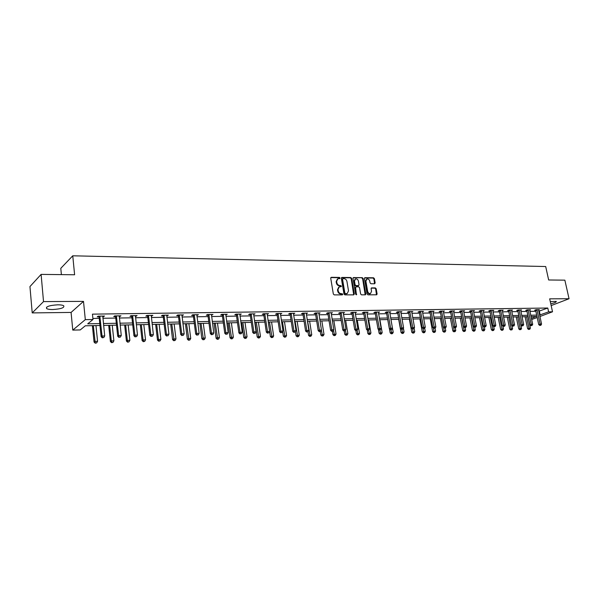 <?xml version="1.0" encoding="UTF-8"?>
<svg xmlns="http://www.w3.org/2000/svg" width="599" height="599" viewBox="0 0 599 599"><rect width="100%" height="100%" fill="white"/><g stroke="black" fill="none" stroke-linecap="round" stroke-linejoin="round"><path stroke-width="0.9" d="M340.067 278.018L339.438 277.404L331.352 277.307L330.723 278.176L333.329 294.004L334.242 294.888L342.351 294.873L342.778 294.259L341.101 293.645C339.596 293.48 338.63 292.544 338.203 290.837L337.978 289.519L339.274 286.839L341.138 286.704L341.423 286.12L339.745 285.498C338.24 285.326 337.282 284.39 336.848 282.691L336.631 281.38L337.903 278.722L339.79 278.595L340.067 278.018M339.543 278.617L338.944 277.681L330.828 277.592M342.239 294.873L341.647 293.914L340.599 293.914L341.101 293.645M340.891 286.726L340.292 285.775L339.251 285.775L339.745 285.498M550.773 303.828C554.674 302.899 556.501 302.083 556.246 301.379L550.286 301.641M57.714 304.816C49.343 305.363 45.659 306.628 46.662 308.612C47.778 309.241 49.799 309.548 52.734 309.533C61.016 308.994 64.677 307.729 63.704 305.752C62.625 305.131 60.626 304.816 57.714 304.816M374.592 283.769L375.161 282.923L374.405 278.64L373.536 277.786L365.001 277.689L364.417 278.535L367.09 293.974L367.966 294.835L376.711 294.79L377.1 293.959L376.187 288.755L375.311 287.902L371.477 287.917L371.095 288.74L371.545 291.331L370.504 293.54C369.111 293.75 368.16 293.016 367.651 291.324L365.892 281.171L366.91 278.992C368.31 278.775 369.269 279.516 369.778 281.208L370.07 282.885L370.946 283.746L374.592 283.769M538.778 311.255L547.778 308.028L548.617 311.862L552.525 311.794L539.916 316.519M41.106 274.394L43.525 301.596L32.211 312.903L29.95 286.577L41.106 274.394L74.605 274.761L72.756 255.803L545.689 266.533L548.662 279.98L564.864 280.16L569.05 298.736L549.672 298.841L552.525 311.794M32.211 312.903L71.079 312.431L83.501 301.379L43.525 301.596M83.501 301.379L85.313 319.634L92.995 319.507L87.716 323.827L99.778 323.587M547.778 308.028L92.456 314.146L92.995 319.507M351.68 278.4L350.789 277.532L341.947 277.427L341.34 278.288L343.961 293.997L344.867 294.873L353.724 294.858L354.323 293.982L351.68 278.4L351.179 278.67L350.288 277.801L341.437 277.704M353.575 277.562L362.26 277.659L363.136 278.52L365.809 293.974L365.412 294.805L361.511 294.843L360.628 293.982L359.542 287.67L358.659 286.809L356.18 286.794L355.589 287.655L356.427 294.828L355.671 294.244L352.976 278.415L353.575 277.562L353.073 277.831L362.26 277.659M551.155 305.587L569.05 298.736M72.756 255.803L60.791 268.33L61.39 274.619M92.89 318.443L99.232 318.339M102.878 318.279L115.757 318.069M119.373 318.017L131.937 317.814M135.539 317.755L147.796 317.552M151.367 317.5L163.332 317.305M166.881 317.245L178.554 317.058M182.089 317.006L193.484 316.819M196.989 316.759L208.123 316.586M211.604 316.527L222.476 316.354M225.935 316.294L236.56 316.122M239.997 316.07L250.375 315.905M253.789 315.845L263.927 315.68M267.319 315.628L277.225 315.471M280.602 315.418L290.283 315.261M293.637 315.201L303.109 315.052M306.441 314.999L315.695 314.849M319.005 314.797L328.057 314.647M331.344 314.595L340.202 314.453M343.467 314.4L352.13 314.265M355.379 314.213L363.848 314.071M367.082 314.018L375.363 313.891M378.575 313.839L386.684 313.704M389.882 313.651L397.818 313.524M400.986 313.472L408.758 313.352M411.91 313.299L419.517 313.18M422.647 313.127L430.089 313.007M433.212 312.955L440.497 312.835M443.597 312.79L450.733 312.671M453.817 312.626L460.803 312.513M463.866 312.461L470.709 312.349M473.757 312.304L480.465 312.191M483.49 312.146L490.057 312.042M493.067 311.989L499.506 311.884M502.494 311.839L508.806 311.735M511.778 311.69L517.963 311.592M520.92 311.54L526.978 311.443M529.92 311.398L535.858 311.3M102.721 316.804L104.518 316.062L98.101 316.16L97.21 316.886L98.94 316.864M119.216 316.549L120.968 315.823L114.686 315.913L113.765 316.631L115.457 316.609M135.374 316.309L137.089 315.583L130.926 315.673L129.976 316.392L131.645 316.362M151.203 316.07L152.872 315.351L146.837 315.441L145.864 316.145L147.496 316.122M166.709 315.83L168.349 315.126L162.434 315.209L161.43 315.913L163.033 315.89M181.909 315.598L183.511 314.902L177.716 314.984L176.69 315.68L178.255 315.658M196.816 315.373L198.381 314.685L192.698 314.767L191.65 315.456L193.185 315.426M211.425 315.149L212.959 314.468L207.389 314.55L206.318 315.231L207.823 315.209M225.756 314.932L227.253 314.258L221.787 314.34L220.694 315.014L222.177 314.992M239.81 314.722L241.277 314.048L235.916 314.131L234.808 314.797L236.253 314.774M253.594 314.512L255.039 313.846L249.776 313.921L248.645 314.587L250.068 314.565M267.132 314.303L268.539 313.651L263.373 313.726L262.227 314.378L263.62 314.363M280.407 314.101L281.785 313.449L276.723 313.524L275.555 314.176L276.925 314.161M293.443 313.906L294.79 313.262L289.819 313.337L288.636 313.981L289.976 313.958M306.239 313.711L307.564 313.075L302.675 313.142L301.477 313.786L302.794 313.764M318.803 313.524L320.098 312.888L315.306 312.955L314.093 313.591L315.388 313.577M331.142 313.337L332.415 312.708L327.705 312.775L326.477 313.404L327.75 313.382M343.264 313.15L344.507 312.528L339.88 312.596L338.637 313.217L339.888 313.202M355.17 312.955L356.39 312.356L351.845 312.423L350.587 313.037L351.815 313.022M366.865 312.76L368.063 312.184L363.6 312.244L362.335 312.858L363.541 312.843M378.358 312.573L379.541 312.012L375.154 312.079L373.873 312.685L375.056 312.671M389.657 312.386L390.818 311.847L386.505 311.907L385.209 312.513L386.377 312.498M400.761 312.206L401.899 311.682L397.661 311.742L396.358 312.341L397.504 312.326M411.678 312.027L412.801 311.525L408.63 311.585L407.32 312.176L408.443 312.161M422.415 311.854L423.515 311.36L419.42 311.428L418.095 312.012L419.203 311.997M432.972 311.225L432.965 311.66L434.058 311.21L430.022 311.27L428.697 311.854L429.783 311.839M443.357 311.068L443.35 311.502L444.421 311.053L440.452 311.113L439.119 311.697L440.19 311.675M453.57 310.918L453.563 311.353L454.619 310.903L450.718 310.963L449.37 311.54L450.426 311.525M463.619 310.769L463.619 311.195L464.652 310.754L460.811 310.814L459.455 311.383L460.496 311.368M473.502 310.626L473.502 311.046L474.52 310.611L470.747 310.664L469.384 311.233L470.402 311.218M483.236 310.881L484.232 310.469L480.518 310.522L479.148 311.083L480.158 311.068M492.812 310.724L493.793 310.327L490.139 310.379L488.762 310.941L489.75 310.926M502.239 310.574L503.205 310.192L499.603 310.245L498.226 310.799L499.199 310.784M511.516 310.432L512.474 310.05L508.925 310.102L507.54 310.656L508.499 310.641M520.651 310.289L521.594 309.915L518.105 309.968L516.712 310.514L517.656 310.499M529.651 310.147L530.579 309.788L527.135 309.833L525.742 310.379L526.671 310.364M538.508 310.005L539.422 309.653L536.038 309.705L534.637 310.245L535.551 310.23M537.206 317.537L531.657 319.507M99.973 325.497L85.305 325.796L80.244 329.937L72.771 330.109L85.313 319.634M71.079 312.431L72.771 330.109M539.602 315.052L548.617 311.862M103.425 323.52L116.311 323.273M119.935 323.198L132.514 322.958M136.115 322.883L148.38 322.644M151.959 322.576L163.931 322.344M167.488 322.277L179.176 322.052M182.702 321.977L194.113 321.76M197.625 321.693L208.766 321.476M212.248 321.408L223.127 321.199M226.594 321.131L237.219 320.922M240.663 320.854L251.048 320.652M254.463 320.585L264.608 320.39M268.008 320.323L277.921 320.136M281.298 320.068L290.987 319.881M294.349 319.814L303.82 319.626M307.152 319.567L316.414 319.387M319.731 319.319L328.784 319.147M332.078 319.08L340.936 318.908M344.208 318.848L352.871 318.675M356.12 318.616L364.596 318.451M367.831 318.383L376.12 318.226M379.339 318.166L387.448 318.009M390.645 317.942L398.582 317.792M401.757 317.725L409.529 317.575M412.689 317.515L420.296 317.365M423.426 317.305L430.876 317.163M433.998 317.103L441.283 316.961M444.383 316.901L451.526 316.759M454.611 316.699L461.604 316.564M464.667 316.504L471.51 316.377M474.558 316.317L481.267 316.182M484.291 316.13L490.866 315.995M493.876 315.943L500.315 315.815M503.31 315.755L509.622 315.636M512.594 315.576L518.779 315.456M521.736 315.396L527.794 315.284M530.736 315.224L536.682 315.111M531.403 318.339L536.285 316.504L531.036 316.609M528.093 316.669L522.036 316.796M519.078 316.856L512.886 316.983M509.914 317.043L503.602 317.178M500.614 317.238L494.168 317.373M491.158 317.433L484.584 317.567M481.559 317.627L474.85 317.769M471.802 317.829L464.951 317.972M461.889 318.039L454.896 318.181M450.396 318.271L452.851 330.977L454.177 330.446L451.811 318.241L444.675 318.391M441.575 318.458L434.282 318.608M431.16 318.668L423.71 318.825M420.573 318.885L412.966 319.042M409.813 319.11L402.034 319.267M398.859 319.334L390.922 319.499L393.214 332.303L392.502 333.598L391.289 333.838L392.502 333.598M387.725 319.567L379.609 319.731M376.397 319.799L368.1 319.971M364.873 320.038L356.398 320.21M353.14 320.278L344.477 320.458M341.198 320.525L332.34 320.705M329.046 320.772L319.993 320.959M316.676 321.027L307.414 321.221M304.075 321.289L294.603 321.483M291.241 321.551L281.552 321.753M278.176 321.82L268.255 322.03M264.855 322.097L254.71 322.307M251.288 322.374L240.903 322.591M237.459 322.659L226.834 322.883M223.367 322.951L212.48 323.175M208.999 323.25L197.85 323.475M194.346 323.55L182.927 323.782M179.393 323.857L167.705 324.096M164.148 324.171L152.176 324.418M148.597 324.493L136.317 324.748M132.716 324.823L120.137 325.077M116.513 325.152L103.62 325.422M539.347 311.248L540.171 315.044M103.62 316.789L103.545 316.077M120.04 316.542L119.965 315.838M136.13 316.294L136.048 315.598M151.891 316.055L151.809 315.366M167.338 315.823L167.256 315.141M182.478 315.591L182.395 314.917M197.326 315.366L197.236 314.7M211.881 315.141L211.791 314.482M226.152 314.932L226.063 314.273M240.162 314.715L240.072 314.071M253.901 314.505L253.804 313.869M267.379 314.303L267.289 313.666M280.617 314.101L280.519 313.472M293.6 313.906L293.51 313.277M306.359 313.711L306.261 313.09M318.878 313.517L318.795 312.985M331.18 313.337L331.112 312.918M337.402 279.007L336.136 281.65L336.631 281.38M339.251 285.775C337.746 285.596 336.78 284.66 336.353 282.96L336.136 281.65M338.779 287.108L337.484 289.789L337.978 289.519M340.599 293.914C339.101 293.742 338.136 292.806 337.701 291.107L337.484 289.789M353.709 294.858L351.179 278.67M342.98 278.655L342.553 279.254L344.859 293.031L345.496 293.645L347.233 293.532L348.521 290.852L346.941 281.463C346.514 279.778 345.556 278.849 344.073 278.662L342.98 278.655M342.486 278.932L342.059 279.531L342.553 279.254M347.203 293.547L344.994 293.907L344.358 293.3L342.059 279.531M365.195 294.835L362.635 278.79L361.759 277.929M355.836 286.906L355.087 287.924L356.203 294.506L356.712 294.244M358.427 281.148C357.91 279.441 356.937 278.692 355.507 278.924L354.473 281.118L355.087 284.72L355.978 285.588L358.651 285.566L359.041 284.742L358.427 281.148M355.117 279.134L353.972 281.388L354.473 281.118M358.292 285.76L355.469 285.858L354.586 284.989L353.972 281.388M366.536 279.194L365.383 281.44L365.892 281.171M370.347 293.622L369.995 293.802C368.595 294.012 367.651 293.278 367.142 291.586L365.383 281.44M376.486 294.82L375.67 289.017L374.802 288.164L371.193 288.149M374.555 283.769L373.896 278.909L373.027 278.056L364.506 277.958M92.396 325.654L94.05 342.051L94.919 341.393L97.57 341.318L95.967 325.579M93.324 325.631L95.248 343.197L96.656 342.898L95.593 342.935M97.57 341.318L96.656 342.898M95.248 343.197L94.05 342.051M100.033 316.684L99.142 317.41L101.126 336.713L102.032 336.032L99.838 316.137M102.706 337.604L103.784 337.574L102.706 337.604L102.032 336.032L104.713 335.957L102.788 316.092M99.142 317.41L98.58 316.152M101.126 336.713L102.347 337.873M103.784 337.574L104.713 335.957M108.689 325.317L110.396 341.55L111.294 340.898L113.892 340.816L112.238 325.242M109.654 325.294L111.294 340.898L111.946 342.418L111.586 342.68L112.986 342.388L111.946 342.418M113.892 340.816L112.986 342.388M111.586 342.68L110.396 341.55M124.659 324.987L126.411 341.056L127.34 340.412L129.878 340.329L128.179 324.913M125.648 324.965L127.34 340.412L127.969 341.917L127.602 342.171L128.987 341.879L127.969 341.917M129.878 340.329L128.987 341.879M127.602 342.171L126.411 341.056M116.58 316.437L115.659 317.148L117.703 336.256L118.639 335.575L116.386 315.89M119.298 337.132L120.347 337.102L119.298 337.132L118.639 335.575L121.268 335.507L119.276 315.845M115.659 317.148L115.098 315.913M117.703 336.256L118.924 337.402M120.347 337.102L121.268 335.507M132.791 316.19L131.84 316.901L133.944 335.807L134.902 335.133L132.596 315.651M135.539 336.675L136.572 336.645L135.539 336.675L134.902 335.133L137.478 335.066L135.426 315.613M131.84 316.901L131.286 315.673M133.944 335.807L135.157 336.938M136.572 336.645L137.478 335.066M140.301 324.665L142.105 340.569L143.056 339.933L145.55 339.85L143.805 324.591M141.327 324.643L143.056 339.933L143.67 341.423L143.288 341.677L144.666 341.393L143.67 341.423M145.55 339.85L144.666 341.393M143.288 341.677L142.105 340.569M155.643 324.344L157.492 340.097L158.465 339.461L160.906 339.386L159.124 324.276M156.691 324.329L158.465 339.461L159.064 340.936L158.668 341.19L160.038 340.906L159.064 340.936M160.906 339.386L160.038 340.906M158.668 341.19L157.492 340.097M170.685 324.037L172.572 339.626L173.575 338.997L175.971 338.929L174.144 323.969M171.756 324.014L174.152 340.464L173.747 340.711L175.11 340.434L174.152 340.464M175.971 338.929L175.11 340.434M173.747 340.711L172.572 339.626M148.664 315.95L147.691 316.654L149.847 335.365L150.836 334.699L148.47 315.418M151.457 336.226L152.46 336.196L151.457 336.226L150.836 334.699L153.359 334.631L151.255 315.373M147.691 316.654L147.144 315.441M149.847 335.365L151.06 336.488M152.46 336.196L153.359 334.631M164.223 315.718L163.22 316.414L165.436 334.931L166.447 334.279L164.036 315.186M167.046 335.784L168.034 335.754L167.046 335.784L166.447 334.279L168.925 334.212L166.754 315.149M163.22 316.414L162.681 315.209M165.436 334.931L166.642 336.046M168.034 335.754L168.925 334.212M179.475 315.486L178.45 316.175L180.711 334.512L181.752 333.86L179.288 314.962M182.328 335.35L183.294 335.328L182.328 335.35L181.752 333.86L184.17 333.793L181.954 314.924M178.45 316.175L177.91 314.984M180.711 334.512L181.916 335.612M183.294 335.328L184.17 333.793M185.435 323.737L187.36 339.169L188.386 338.547L190.737 338.472L188.872 323.662M186.529 323.707L188.947 340L188.535 340.247L189.883 339.97L188.947 340M190.737 338.472L189.883 339.97M188.535 340.247L187.36 339.169M194.428 315.261L193.372 315.943L195.686 334.1L196.749 333.448L194.233 314.745M197.311 334.931L198.254 334.901L197.311 334.931L196.749 333.448L199.123 333.388L196.854 314.707M193.372 315.943L192.841 314.767M195.686 334.1L196.884 335.185M198.254 334.901L199.123 333.388M199.901 323.438L201.87 338.727L202.911 338.106L205.217 338.038L203.316 323.363M201.017 323.415L203.45 339.543L203.031 339.79L204.371 339.513L203.45 339.543M205.217 338.038L204.371 339.513M203.031 339.79L201.87 338.727M209.081 315.037L208.01 315.718L210.369 333.688L211.447 333.051L208.894 314.527M211.994 334.512L212.922 334.489L211.994 334.512L211.447 333.051L213.776 332.984L211.462 314.49M208.01 315.718L207.479 314.55M210.369 333.688L211.559 334.774M212.922 334.489L213.776 332.984M214.09 323.146L216.097 338.285L217.16 337.671L219.421 337.604L217.482 323.071M215.228 323.116L217.684 339.094L217.257 339.341L218.59 339.064L217.684 339.094M219.421 337.604L218.59 339.064M217.257 339.341L216.097 338.285M223.457 314.819L222.364 315.493L224.76 333.291L225.868 332.655L223.27 314.318M226.392 334.107L227.306 334.085L226.392 334.107L225.868 332.655L228.152 332.595L225.786 314.28M222.364 315.493L221.84 314.333M224.76 333.291L225.95 334.362M227.306 334.085L228.152 332.595M228.017 322.854L230.053 337.851L231.139 337.244L233.355 337.177L231.386 322.786M229.177 322.831L231.648 338.652L231.214 338.899L232.539 338.63L231.648 338.652M233.355 337.177L232.539 338.63M231.214 338.899L230.053 337.851M237.556 314.61L236.44 315.276L238.881 332.902L240.004 332.273L237.369 314.108M240.513 333.71L241.412 333.68L240.513 333.71L240.004 332.273L242.243 332.213L239.832 314.071M236.44 315.276L235.924 314.131M238.881 332.902L240.064 333.957M241.412 333.68L242.243 332.213M241.682 322.576L243.756 337.432L247.035 336.758L245.036 322.502M242.865 322.547L245.35 338.225L244.909 338.465L246.219 338.195L245.35 338.225M247.035 336.758L246.219 338.195M244.909 338.465L243.756 337.432M251.385 314.4L250.255 315.059L252.733 332.52L253.871 331.891L251.198 313.906M254.373 333.321L255.249 333.291L254.373 333.321L253.871 331.891L256.072 331.831L253.624 313.869M250.255 315.059L249.746 313.943M252.733 332.52L253.909 333.568M255.249 333.291L256.072 331.831M255.092 322.299L257.203 337.02L260.46 336.353L258.424 322.232M256.297 322.269L258.798 337.799L258.349 338.038L259.652 337.776L258.798 337.799M260.46 336.353L259.652 337.776M258.349 338.038L257.203 337.02M264.953 314.198L263.807 314.849L266.323 332.146L267.483 331.524L264.773 313.704M267.963 332.932L268.824 332.909L267.963 332.932L267.483 331.524L269.64 331.464L267.147 313.666M263.807 314.849L263.313 313.764M266.323 332.146L267.498 333.179M268.824 332.909L269.64 331.464M268.262 322.03L270.396 336.608L273.631 335.949L271.572 321.955M269.483 322L272.006 337.387L271.549 337.619L272.837 337.357L272.006 337.387M273.631 335.949L272.837 337.357M271.549 337.619L270.396 336.608M278.273 313.996L277.105 314.64L279.658 331.779L280.834 331.157L278.093 313.509M281.298 332.557L282.151 332.535L281.298 332.557L280.834 331.157L282.953 331.105L280.422 313.472M277.105 314.64L276.626 313.577M279.658 331.779L280.826 332.804M282.151 332.535L282.953 331.105M282.668 331.606L283.357 336.211L286.569 335.552L284.48 321.693M282.428 321.738L284.967 336.975L284.503 337.215L285.783 336.952L284.967 336.975M286.569 335.552L285.783 336.952M284.503 337.215L283.357 336.211M291.346 313.794L290.163 314.438L292.746 331.412L293.944 330.805L291.166 313.314M294.394 332.19L295.225 332.168L294.394 332.19L293.944 330.805L296.018 330.745L293.458 313.277M290.163 314.438L289.691 313.404M292.746 331.412L293.914 332.43M295.225 332.168L296.018 330.745M295.457 331.749L296.078 335.814L299.275 335.17L297.164 321.431M295.142 321.476L297.688 336.578L297.224 336.81L298.497 336.548L297.688 336.578M299.275 335.17L298.497 336.548M297.224 336.81L296.078 335.814M304.18 313.606L302.982 314.243L305.595 331.06L306.808 330.453L304 313.127M307.242 331.824L308.058 331.801L307.242 331.824L306.808 330.453L308.844 330.393L306.246 313.09M302.982 314.243L302.525 313.225M305.595 331.06L306.763 332.063M308.058 331.801L308.844 330.393M308.013 331.824L308.582 335.433L311.75 334.789L309.616 321.176M307.631 321.214L310.192 336.181L309.713 336.413L310.986 336.159L310.192 336.181M311.75 334.789L310.986 336.159M309.713 336.413L308.582 335.433M316.781 313.412L315.568 314.048L318.211 330.708L319.439 330.109L316.601 312.94M319.866 331.472L320.667 331.449L319.866 331.472L319.439 330.109L321.446 330.056L318.81 312.91M315.568 314.048L315.119 313.052M318.211 330.708L319.372 331.711M320.667 331.449L321.446 330.056M320.308 331.621L320.854 335.051L324.007 334.414L321.843 320.922M321.371 330.184L322.472 335.799L321.985 336.032L323.25 335.777L322.472 335.799M324.007 334.414L323.25 335.777M321.985 336.032L320.854 335.051M329.158 313.225L327.93 313.854L330.603 330.363L331.846 329.772L328.978 312.76M332.258 331.12L333.044 331.097L332.258 331.12L331.846 329.772L333.808 329.72L331.142 312.723M327.93 313.854L327.488 312.888M330.603 330.363L331.756 331.359M333.044 331.097L333.808 329.72M332.378 331.337L332.917 334.676L336.046 334.047L333.86 320.675M333.508 330.266L334.534 335.418L334.047 335.65L335.298 335.395L334.534 335.418M336.046 334.047L335.298 335.395M334.047 335.65L332.917 334.676M341.31 313.045L340.067 313.666L342.77 330.027L344.028 329.435L341.131 312.581M344.425 330.775L345.196 330.753L344.425 330.775L344.028 329.435L345.96 329.383L343.264 312.543M340.067 313.666L339.64 312.715M342.77 330.027L343.923 331.007M345.196 330.753L345.96 329.383M344.223 331L344.769 334.317L347.877 333.688L345.675 320.428M345.428 330.334L346.379 335.043L345.893 335.275L347.135 335.021L346.379 335.043M347.877 333.688L347.135 335.021M345.893 335.275L344.769 334.317M353.253 312.865L351.995 313.479L354.728 329.697L355.993 329.113L353.073 312.401M356.375 330.438L357.139 330.416L356.375 330.438L355.993 329.113L357.888 329.061L355.17 312.371M351.995 313.479L351.576 312.551M354.728 329.697L355.873 330.67M357.139 330.416L357.888 329.061M355.858 330.663L356.412 333.95L359.505 333.336L357.281 320.195M357.146 330.393L358.03 334.676L357.536 334.901L358.771 334.654L358.03 334.676M359.505 333.336L358.771 334.654M357.536 334.901L356.412 333.95M364.986 312.685L363.713 313.299L366.468 329.375L367.749 328.791L364.806 312.229M368.123 330.109L368.872 330.086L368.123 330.109L367.749 328.791L369.613 328.739L366.865 312.199M363.713 313.299L363.308 312.386M366.468 329.375L367.614 330.341M368.872 330.086L369.613 328.739M367.254 330.034L367.861 333.598L370.931 332.984L368.685 319.956M368.625 330.191L369.478 334.317L368.977 334.542L370.204 334.294L369.478 334.317M370.931 332.984L370.204 334.294M368.977 334.542L367.861 333.598M376.516 312.513L375.236 313.12L378.014 329.053L379.302 328.477L376.337 312.057M379.661 329.779L380.395 329.757L379.661 329.779L379.302 328.477L381.136 328.424L378.358 312.027M375.236 313.12L374.832 312.229M378.014 329.053L379.145 330.012M380.395 329.757L381.136 328.424M378.448 329.42L379.115 333.254L382.169 332.64L379.901 319.724M379.901 329.982L380.732 333.965L380.23 334.19L381.451 333.942L380.732 333.965M382.169 332.64L381.451 333.942M380.23 334.19L379.115 333.254M387.845 312.341L386.55 312.94L389.35 328.739L390.653 328.17L387.665 311.892M391.005 329.457L391.724 329.443L391.005 329.457L390.653 328.17L392.457 328.117L389.657 311.862M386.55 312.94L386.16 312.072M389.35 328.739L390.481 329.69M391.724 329.443L392.457 328.117M389.455 328.829L390.181 332.909L393.214 332.303M390.975 329.675L391.798 333.621M391.289 333.838L390.181 332.909M398.979 312.176L397.676 312.768L400.499 328.432L401.817 327.863L398.807 311.727M402.154 329.143L402.865 329.128L402.154 329.143L401.817 327.863L403.584 327.818L400.761 311.697M397.676 312.768L397.294 311.914M400.499 328.432L401.63 329.368M402.865 329.128L403.584 327.818M398.679 319.342L401.06 332.572L404.07 331.973L403.389 328.177M401.862 329.368L402.678 333.276L402.161 333.493L403.367 333.254L402.678 333.276M404.07 331.973L403.367 333.254M402.161 333.493L401.06 332.572M409.933 312.004L408.615 312.603L411.461 328.132L412.786 327.563L409.761 311.57M413.115 328.836L413.812 328.814L413.115 328.836L412.786 327.563L414.523 327.518L411.678 311.54M408.615 312.603L408.241 311.757M411.461 328.132L412.584 329.061M413.812 328.814L414.523 327.518M409.364 319.117L411.76 332.243L414.755 331.651L414.126 328.237M412.569 329.046L413.377 332.939L412.861 333.156L414.059 332.917L413.377 332.939M414.755 331.651L414.059 332.917M412.861 333.156L411.76 332.243M420.7 311.847L419.375 312.431L422.235 327.833L423.568 327.271L420.528 311.405M423.89 328.529L424.571 328.514L423.89 328.529L423.568 327.271L425.283 327.226L422.415 311.383M419.375 312.431L419.008 311.607M422.235 327.833L423.351 328.754M424.571 328.514L425.283 327.226M419.869 318.9L422.288 331.921L425.26 331.329L424.691 328.289M423.051 328.507L423.897 332.61L423.381 332.827L424.571 332.587L423.897 332.61M425.26 331.329L424.571 332.587M423.381 332.827L422.288 331.921M431.287 311.682L429.955 312.266L432.83 327.541L434.17 326.979L431.115 311.248M434.485 328.23L435.159 328.215L434.485 328.23L434.17 326.979L435.855 326.934L432.965 311.66M429.955 312.266L429.588 311.458M432.83 327.541L433.946 328.454M435.159 328.215L435.855 326.934M430.209 318.69L432.643 331.599L435.593 331.015L435.076 328.245M433.369 327.982L434.253 332.28L433.728 332.497L434.911 332.258L434.253 332.28M435.593 331.015L434.911 332.258M433.728 332.497L432.643 331.599M441.695 311.525L440.362 312.109L443.253 327.249L444.6 326.695L441.53 311.098M444.9 327.938L445.566 327.915L444.9 327.938L444.6 326.695L446.255 326.65L443.35 311.502M440.362 312.109L440.003 311.308M443.253 327.249L444.361 328.155M445.566 327.915L446.255 326.65M440.385 318.481L442.826 331.284L445.761 330.7L445.252 328.042M443.515 327.466L444.443 331.958L443.911 332.175L445.087 331.943L444.443 331.958M445.761 330.7L445.087 331.943M443.911 332.175L442.826 331.284M451.938 311.375L450.59 311.952L453.503 326.964L454.858 326.418L451.773 310.948M455.15 327.646L455.802 327.631L455.15 327.646L454.858 326.418L456.49 326.373L453.563 311.353M450.59 311.952L450.238 311.166M453.503 326.964L454.611 327.863M455.802 327.631L456.49 326.373M454.461 331.644L455.098 331.629L454.461 331.644L454.177 330.446L455.772 330.401L455.27 327.84M455.772 330.401L455.098 331.629M453.93 331.861L452.851 330.977M462.016 311.225L460.661 311.794L463.589 326.687L464.951 326.141L461.851 310.799M465.236 327.361L465.872 327.346L465.236 327.361L464.951 326.141L466.554 326.096L463.619 311.195M460.661 311.794L460.317 311.023M463.589 326.687L464.689 327.578M465.872 327.346L466.554 326.096M460.249 318.069L462.72 330.67L465.618 330.101L465.116 327.571M461.672 318.039L464.322 331.337L463.791 331.547L464.951 331.314L464.322 331.337M465.618 330.101L464.951 331.314M463.791 331.547L462.72 330.67M471.93 311.076L470.574 311.637L473.51 326.41L474.88 325.871L471.765 310.649M475.157 327.084L475.786 327.061L475.157 327.084L474.88 325.871L476.46 325.826L473.502 311.046M470.574 311.637L470.23 310.881M473.51 326.41L474.603 327.301M475.786 327.061L476.46 325.826M469.945 317.867L472.424 330.371L475.306 329.802L474.805 327.294M471.376 317.844L474.034 331.03L473.495 331.24L474.648 331.015L474.034 331.03M475.306 329.802L474.648 331.015M473.495 331.24L472.424 330.371M481.686 310.926L480.323 311.487L483.273 326.141L484.651 325.609L481.521 310.507M484.92 326.807L485.534 326.792L484.92 326.807L484.651 325.609L486.201 325.564L483.236 310.484M480.323 311.487L479.986 310.739M483.273 326.141L484.366 327.024M485.534 326.792L486.201 325.564M479.492 317.672L481.985 330.079L484.846 329.51L484.344 327.002M480.93 317.642L483.588 330.73L483.049 330.94L484.194 330.708L483.588 330.73M484.846 329.51L484.194 330.708M483.049 330.94L481.985 330.079M491.292 310.784L489.915 311.338L492.88 325.878L494.265 325.347L491.128 310.364M494.527 326.537L495.133 326.515L494.527 326.537L494.265 325.347L495.792 325.302L492.812 310.342M489.915 311.338L489.585 310.604M492.88 325.878L493.973 326.747M495.133 326.515L495.792 325.302M488.889 317.477L491.39 329.787L494.242 329.225L493.688 326.522M490.334 317.448L492.999 330.438L492.453 330.641L493.591 330.416L492.999 330.438M494.242 329.225L493.591 330.416M492.453 330.641L491.39 329.787M500.742 310.634L499.364 311.188L502.344 325.616L503.729 325.085L500.577 310.23M503.976 326.268L504.583 326.253L503.976 326.268L503.729 325.085L505.234 325.047L502.239 310.2M499.364 311.188L499.042 310.469M502.344 325.616L503.422 326.477M504.583 326.253L505.234 325.047M498.143 317.29L500.659 329.502L503.489 328.948L502.89 326.058M499.596 317.26L502.261 330.146L501.715 330.349L502.846 330.124L502.261 330.146M503.489 328.948L502.846 330.124M501.715 330.349L500.659 329.502M510.049 310.499L508.663 311.046L511.651 325.362L513.044 324.83L509.884 310.087M513.283 326.006L513.882 325.991L513.283 326.006L513.044 324.83L514.526 324.793L511.516 310.065M508.663 311.046L508.341 310.334M511.651 325.362L512.729 326.215M513.882 325.991L514.526 324.793M507.256 317.103L509.779 329.218L512.594 328.664L511.95 325.601M508.716 317.073L511.381 329.854L510.835 330.056L511.381 329.854M512.594 328.664L511.958 329.839M510.835 330.056L509.779 329.218M519.206 310.357L517.821 310.903L520.816 325.107L522.216 324.583L519.048 309.953M522.448 325.744L521.886 325.953L523.032 325.729L522.448 325.744L522.216 324.583L523.676 324.546L520.651 309.93M517.821 310.903L517.506 310.207M520.816 325.107L521.886 325.953M523.032 325.729L523.676 324.546M516.233 316.916L518.764 328.941L521.564 328.394L520.875 325.152M517.701 316.886L520.359 329.577L519.812 329.772L520.359 329.577M521.564 328.394L520.935 329.555M519.812 329.772L518.764 328.941M528.228 310.222L526.835 310.761L529.845 324.853L531.246 324.336L528.063 309.825M531.47 325.489L530.909 325.699L532.047 325.474L531.47 325.489L531.246 324.336L532.683 324.299L529.651 309.795M526.835 310.761L526.521 310.072M529.845 324.853L530.909 325.699M532.047 325.474L532.683 324.299M525.076 316.736L527.614 328.671L530.392 328.125L527.951 316.676M526.543 316.706L529.209 329.293L528.662 329.495L529.209 329.293M530.392 328.125L529.771 329.278M528.662 329.495L527.614 328.671M537.108 310.087L535.708 310.626L538.733 324.613L540.141 324.096L536.951 309.69M540.358 325.242L539.796 325.444L540.919 325.227L540.358 325.242L540.141 324.096L541.556 324.059L538.508 309.668M535.708 310.626L535.409 309.945M538.733 324.613L539.796 325.444M540.919 325.227L541.556 324.059M338.944 277.681L339.438 277.404M341.647 293.914L342.141 293.645M340.292 285.775L340.786 285.506M336.353 282.96L336.848 282.691M337.701 291.107L338.203 290.837M330.858 277.592L331.352 277.307M353.822 294.251L354.323 293.982M341.452 277.704L341.947 277.427M350.288 277.801L350.789 277.532M344.358 293.3L344.859 293.031M344.994 293.907L345.496 293.645M346.087 293.907L346.589 293.645M362.635 278.79L363.136 278.52M365.3 294.236L365.809 293.974M355.087 287.924L355.589 287.655M354.586 284.989L355.087 284.72M355.469 285.858L355.978 285.588M357.947 285.865L358.457 285.596M367.142 291.586L367.651 291.324M371.208 288.126L371.665 287.887M374.802 288.164L375.311 287.902M375.67 289.017L376.187 288.755M376.584 294.221L377.1 293.959M364.514 277.943L365.001 277.689M373.027 278.056L373.536 277.786M373.896 278.909L374.405 278.64M374.652 283.192L375.161 282.923M99.913 316.287L99.022 317.013M116.461 316.04L115.54 316.759M132.671 315.8L131.72 316.512M148.552 315.568L147.571 316.272M164.111 315.336L163.108 316.032M179.363 315.111L178.33 315.8M194.308 314.887L193.26 315.576M208.969 314.67L207.89 315.351M223.337 314.46L222.244 315.134M237.436 314.25L236.328 314.917M251.273 314.041L250.135 314.707M264.84 313.839L263.687 314.497M278.161 313.644L276.993 314.295M291.234 313.449L290.051 314.093M304.067 313.262L302.869 313.898M316.669 313.075L315.456 313.704M329.046 312.888L327.818 313.517M341.198 312.708L339.955 313.329M353.14 312.528L351.883 313.15M364.873 312.356L363.608 312.97M376.404 312.184L375.124 312.798M387.733 312.019L386.445 312.618M398.874 311.854L397.571 312.453M409.821 311.69L408.511 312.281M420.588 311.532L419.27 312.116M431.175 311.375L429.85 311.959M441.59 311.218L440.25 311.802M451.833 311.068L450.485 311.645M461.911 310.918L460.556 311.487M471.825 310.769L470.462 311.338M481.581 310.626L480.218 311.188M491.187 310.484L489.81 311.038M500.637 310.342L499.259 310.896M509.944 310.207L508.558 310.754M519.101 310.072L517.716 310.611M528.123 309.938L526.731 310.477M537.011 309.803L535.611 310.342M46.662 308.612L46.535 307.212M342.336 278.954L342.725 278.737M346.731 293.802L347.233 293.532M358.15 285.835L358.651 285.566M369.995 293.802L370.504 293.54"/></g></svg>
